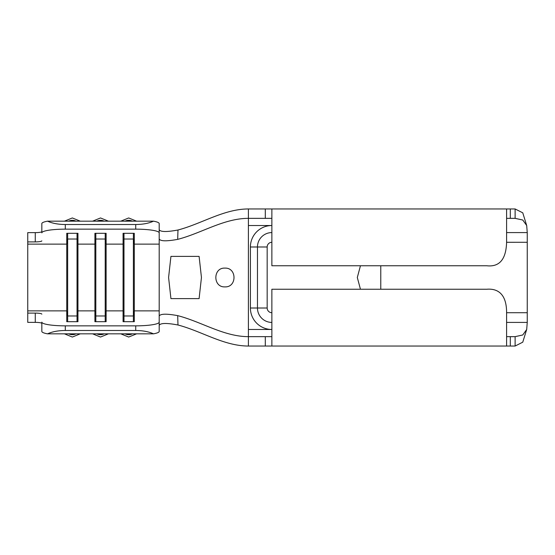 <?xml version="1.0" encoding="UTF-8"?>
<svg xmlns="http://www.w3.org/2000/svg" width="555" height="555" viewBox="0 0 555 555"><rect width="100%" height="100%" fill="white"/><g stroke="black" fill="none" stroke-linecap="round" stroke-linejoin="round"><path stroke-width="0.83" d="M224.921 268.114C212.849 267.503 212.801 287.476 224.921 286.886C237.034 287.476 237.013 267.538 224.921 268.114M41.833 240.863A6.57 1.041 0 0 1 35.263 241.897L35.263 232.628A6.57 1.041 180 0 0 41.833 231.588L41.833 223.589A23.47 3.705 0 0 1 47.543 221.167L153.492 221.167A23.47 3.705 0 0 1 159.195 223.589L159.195 232.857A23.47 3.705 180 0 0 135.725 229.153L135.725 224.518C142.822 224.456 148.74 223.339 153.492 221.167M41.833 322.143A23.47 3.705 0 0 0 65.31 325.847L65.31 330.482C58.213 330.544 52.288 331.661 47.543 333.832A23.47 3.705 180 0 1 41.833 331.411L41.833 323.412A6.57 1.041 0 0 0 35.263 322.372L27.75 322.372L27.75 232.628L35.263 232.628M177.683 315.635L177.982 325.001C166.694 322.871 160.437 322.989 159.195 325.341L159.195 316.045C160.374 313.735 166.535 313.596 177.683 315.635C201.375 321.72 223.873 336.649 248.397 336.649L248.397 218.351C223.873 218.351 201.375 233.28 177.683 239.365C166.542 241.404 160.374 241.265 159.195 238.955L159.195 229.659C160.416 232.004 166.673 232.115 177.982 229.999C201.562 223.838 223.991 208.957 248.397 208.957L271.867 208.957L271.867 265.762L486.79 265.762C499.479 267.142 506.077 259.324 506.597 242.299L527.25 242.292L527.25 312.708L506.597 312.708C506.66 295.288 498.91 288.253 486.79 289.238L271.867 289.238L271.867 346.043L506.597 346.043L506.597 312.701M380.779 289.238L380.779 265.762M170.933 298.625L199.099 298.625L201.451 277.5L199.099 256.375L170.933 256.375L168.588 277.5L170.933 298.625M177.982 325.001C201.562 331.162 223.991 346.043 248.397 346.043L265.297 346.043L265.297 336.649L271.867 336.649M159.195 322.143L159.195 331.411A23.47 3.705 180 0 1 153.492 333.832C148.74 331.661 142.822 330.544 135.725 330.482L135.725 325.847A23.47 3.705 0 0 0 159.195 322.143M47.543 333.832L153.492 333.832M65.31 325.847L135.725 325.847M159.195 310.876L159.195 244.124L134.289 244.124L133.38 239.025L133.38 315.975L134.289 310.876L134.289 321.692L123.078 321.692L123.078 233.308L134.289 233.308L134.289 310.876L159.195 310.876L159.195 316.045M133.38 233.308L133.38 239.025L123.987 239.025L123.078 244.124L106.123 244.124L105.207 239.025L105.207 315.975L106.123 310.876L106.123 321.692L94.912 321.692L94.912 233.308L106.123 233.308L106.123 310.876L123.078 310.876L123.987 315.975L123.987 321.692M105.207 233.308L105.207 239.025L95.821 239.025L94.912 244.124L77.957 244.124L77.041 239.025L77.041 315.975L77.957 310.876L77.957 321.692L66.746 321.692L66.746 233.308L77.957 233.308L77.957 310.876L94.912 310.876L95.821 315.975L95.821 321.692M35.263 322.372L35.263 313.103L27.75 313.103M35.263 313.103A6.57 1.041 180 0 1 41.833 314.137M65.31 330.482L135.725 330.482M159.195 244.124L159.195 232.857M47.543 221.167C52.288 223.339 58.213 224.456 65.31 224.518L65.31 229.153L135.725 229.153M65.31 229.153A23.47 3.705 180 0 0 41.833 232.857M35.263 241.897L27.75 241.897M65.31 224.518L135.725 224.518M95.821 233.308L95.821 315.975L105.207 315.975L105.207 321.692M77.041 233.308L77.041 239.025L67.654 239.025L67.654 321.692M27.75 310.876L66.746 310.876L67.654 315.975L77.041 315.975L77.041 321.692M27.75 244.124L66.746 244.124L67.654 239.025L67.654 233.308M123.987 233.308L123.987 315.975L133.38 315.975L133.38 321.692M177.982 229.999L177.683 239.365M506.597 322.42L527.25 322.42L526.688 329.483L522.768 334.977L515.123 336.649L515.123 346.043L506.597 346.043M515.123 336.649L506.597 336.649M271.867 346.043L265.297 346.043M248.397 346.043L248.397 336.649L265.297 336.649M271.867 208.957L515.123 208.957L515.123 218.351L522.768 220.023L526.688 225.517L527.25 232.58L506.597 232.58M506.597 218.351L515.123 218.351M271.867 218.351L265.297 218.351L265.297 208.957M248.397 208.957L248.397 218.351L265.297 218.351M527.25 242.292L527.25 232.58M527.25 322.42L527.25 312.708M515.123 208.957L522.768 212.829L526.688 225.517M506.597 242.299L506.597 208.957M526.688 329.483L522.768 342.171L515.123 346.043M360.452 265.762L357.309 277.5L360.452 289.238M96.82 333.832A8.45 8.346 180 0 0 104.208 333.832M104.208 221.167A8.45 8.346 -0 0 0 96.82 221.167M124.986 333.832A8.45 8.346 180 0 0 132.381 333.832M132.381 221.167A8.45 8.346 -0 0 0 124.986 221.167M68.653 333.832A8.45 8.346 180 0 0 76.042 333.832M76.042 221.167A8.45 8.346 -0 0 0 68.653 221.167M271.867 242.292A4.697 4.697 0 0 0 267.17 246.989L267.17 308.011A4.697 4.697 0 0 0 271.867 312.708M159.195 320.145L159.195 325.341M159.195 234.855L159.195 229.659M248.397 329.483L271.867 329.483A21.465 21.465 0 0 1 250.402 308.011L250.402 246.989A21.465 21.465 0 0 1 271.867 225.517L248.397 225.517M510.302 346.043L510.302 336.649M510.302 208.957L510.302 218.351M250.402 308.011L257.464 308.011A14.402 14.402 0 0 0 271.867 322.42M250.402 246.989L257.464 246.989A14.402 14.402 0 0 1 271.867 232.58M267.17 308.011L257.464 308.011L257.464 246.989L267.17 246.989M108.426 333.832L100.517 337.045L92.609 333.832M108.426 221.167L100.517 217.955L92.609 221.167M136.592 333.832L128.684 337.045L120.775 333.832M136.592 221.167L128.684 217.955L120.775 221.167M80.26 333.832L72.351 337.045L64.435 333.832M80.26 221.167L72.351 217.955L64.435 221.167"/></g></svg>
